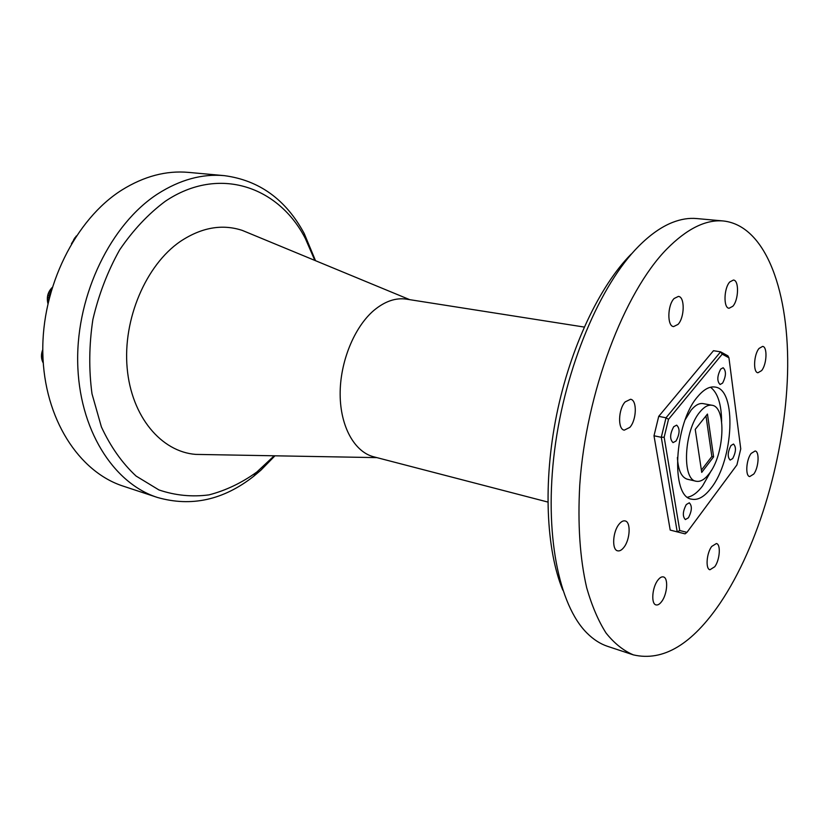 <?xml version="1.0" encoding="UTF-8"?>
<svg xmlns="http://www.w3.org/2000/svg" width="829" height="829" viewBox="0 0 829 829"><rect width="100%" height="100%" fill="white"/><g stroke="black" fill="none" stroke-linecap="round" stroke-linejoin="round"><path stroke-width="1.24" d="M224.317 175.644L188.504 172.391C166.256 170.37 144.049 176.245 121.873 190.017C75.48 219.198 41.471 287.093 42.818 352.926C44.03 418.832 79.056 471.981 123.262 486.157L157.406 497.452C113.345 483.348 78.537 429.142 77.677 361.485C76.672 293.901 111.148 223.985 157.697 193.913C179.945 179.717 202.152 173.624 224.317 175.644C259.29 180.287 285.932 199.582 304.233 233.54L315.528 260.7M274.959 455.805L260.866 470.219L253.778 476.209C223.457 500.053 191.333 507.141 157.406 497.452M314.844 260.41L305.373 238.586C278.979 186.867 219.125 165.023 165.261 201.302C148.308 213.923 133.096 230.12 119.645 249.881C107.646 271.321 98.724 294.554 92.869 319.579C89.045 344.947 88.755 369.693 91.998 393.816L101.397 426.925C110.599 446.738 122.153 463.11 136.08 476.053L158.94 489.939C175.333 495.483 192.017 497.131 209.012 494.872C225.799 490.509 241.736 482.903 256.835 472.033L274.212 455.795M584.227 327.061L406.49 299.155C395.702 297.549 384.853 301.29 373.941 310.357C354.19 327.113 339.931 362.097 340.149 394.397C340.315 426.738 354.605 451.96 373.713 456.8L547.845 502.053M249.985 233.581L242.306 230.41C222.058 223.757 201.354 227.467 180.204 241.529C145.945 265.083 122.723 319.238 127.148 367.993C131.417 416.842 161.437 451.826 195.737 454.396L204.048 454.541M562.787 590.103C546.093 549.503 542.974 482.157 556.642 414.718C570.383 347.289 599.688 285.85 631.138 254.14M723.603 221.001L696.692 218.555C688.992 217.84 680.91 219.136 672.454 222.452C661.387 226.825 650.154 234.731 638.744 246.172C600.32 284.565 565.223 366.936 554.622 450.126C543.979 533.379 558.746 605.274 587.056 633.149C593.491 639.563 600.383 643.978 607.73 646.392L633.387 654.879C663.117 661.76 692.07 644.454 720.256 602.952C759.136 545.067 785.146 454.385 787.55 373.858C789.819 293.756 766.659 225.975 723.603 221.001C705.883 219.291 686.899 228.7 666.64 249.208C624.164 292.575 586.072 392.49 579.772 484.789C577.595 524.083 579.906 558.425 586.704 587.813C591.885 605.833 598.341 620.921 606.082 633.076C614.413 643.459 623.512 650.724 633.387 654.879M623.76 547.513C630.144 539.876 631.107 521.907 625.139 520.933C623.232 520.498 621.232 521.565 619.139 524.115C612.683 531.648 611.667 549.845 617.605 550.819C619.574 551.285 621.636 550.176 623.76 547.513M711.956 405.257C708.132 404.625 704.122 406.852 699.945 411.93C684.049 430.106 681.573 479.929 696.163 481.245C700.35 482.032 704.65 479.566 709.064 473.836C724.463 454.976 726.774 406.738 711.956 405.257L703.127 403.609C699.272 402.967 695.241 405.174 691.044 410.22L685.272 419.567M677.386 457.484C678.153 470.198 681.49 477.452 687.407 479.245L696.163 481.245M711.158 488.001C733.696 459.95 737.064 389.298 715.106 387.06C709.572 386.179 703.769 389.371 697.697 396.645C674.06 423.184 670.329 497.286 691.79 499.193C698.101 500.415 704.557 496.685 711.158 488.001M687.645 497.203C692.661 496.198 697.624 492.467 702.526 486.012L711.458 470.312M721.634 421.391C721.406 404.127 717.707 392.739 710.515 387.236M688.422 517.783C691.987 510.882 692.277 505.897 689.293 502.809L686.288 504.55C682.702 511.441 682.402 516.446 685.376 519.555L688.422 517.783M676.039 441.018C679.863 433.774 680.07 428.479 676.661 425.142L673.728 426.707C669.873 433.95 669.645 439.256 673.044 442.624L676.039 441.018M722.587 383.112C726.173 376.107 726.359 370.988 723.157 367.734L720.702 369.081C717.095 376.086 716.888 381.226 720.09 384.501L722.587 383.112M732.722 458.551C736.069 451.867 736.328 447.028 733.499 444.033L730.971 445.525C727.603 452.209 727.323 457.059 730.152 460.085L732.722 458.551M629.833 427.391C636.693 419.961 637.252 399.941 630.548 399.267L625.17 401.899C618.206 409.215 617.626 429.484 624.289 430.147L629.833 427.391M678.029 324.388C684.671 317.559 684.992 296.658 678.391 296.419L674.112 298.513C667.376 305.217 667.044 326.367 673.604 326.585L678.029 324.388M732.826 306.274C738.732 299.953 739.219 280.15 733.406 280.047L729.789 281.943C723.8 288.16 723.313 308.191 729.085 308.253L732.826 306.274M761.602 370.625C766.846 364.449 767.623 346.615 762.607 346.398L759.053 348.439C753.748 354.532 752.96 372.563 757.955 372.749L761.602 370.625M753.758 474.064C758.711 467.691 759.706 451.411 755.126 450.986L751.178 453.411C746.162 459.701 745.157 476.167 749.717 476.571L753.758 474.064M714.764 566.725C719.873 559.917 721.002 544.207 716.401 543.523L711.696 546.446C706.536 553.181 705.375 569.077 709.956 569.751L714.764 566.725M661.708 601.481C667.345 594.165 668.506 577.854 663.418 576.932C661.666 576.507 659.801 577.606 657.822 580.217C652.112 587.46 650.92 603.968 655.988 604.89C657.791 605.336 659.697 604.196 661.708 601.481M43.253 363.071C41.025 358.916 40.87 354.408 42.787 349.537M42.849 354.366L41.896 354.46L42.859 354.688M41.896 354.46L42.859 355.019M42.963 357.827L41.896 357.962L42.984 358.232M41.896 357.962L42.994 358.429M42.901 356.128L41.802 356.221L42.911 356.491M41.802 356.221L42.921 356.76M43.035 359.434L42.175 359.651L43.056 359.869M42.807 352.584L42.186 352.698L42.818 352.853M42.186 352.698L42.818 353.237M47.906 303.445C46.445 297.279 47.854 291.984 52.123 287.549M50.735 292.254L49.243 292.067L50.704 292.357M49.243 292.067L50.569 292.834M51.056 289.093L51.46 289.746M48.973 298.927L47.657 298.989L48.89 299.238M47.657 298.989L48.828 299.528M49.833 295.559L48.092 295.435L49.781 295.777M48.092 295.435L49.678 296.171M50.289 293.88L48.579 293.715L50.237 294.046M48.579 293.715L50.123 294.492M49.398 297.248L47.781 297.207L49.325 297.518M47.781 297.207L49.243 297.86M48.579 300.564L47.719 300.761L48.486 300.917M47.719 300.761L48.434 301.145M51.191 290.689L50.072 290.523L51.17 290.73M50.072 290.523L51.025 291.248M71.429 243.726L76.278 235.985M73.833 239.747L73.771 239.187M74.745 238.337L74.734 237.819M42.206 359.796L43.067 360.014L42.175 359.651M653.998 435.774L670.205 530.073L677.21 531.876L661.283 437.297L653.998 435.774L658.723 416.345L666.008 417.795L720.588 351.838L713.479 350.708L658.723 416.345M685.096 533.855L677.21 531.876L679.749 530.529L686.972 532.353L685.096 533.855M664.164 437.194L661.283 437.297L666.008 417.795L668.506 419.319L664.164 437.194L679.749 530.529M722.225 354.149L720.588 351.838L727.924 355.848L728.94 357.807L722.225 354.149L668.506 419.319M686.972 532.353L736.919 464.914L740.753 448.883L728.94 357.807M707.448 414.065L695.241 429.401L701.728 472.395L713.603 456.862L707.448 414.065M705.987 415.899L711.852 456.468L701.386 470.136M711.852 456.468L713.603 456.862M48.528 293.87L50.196 294.202M48.051 295.59L49.74 295.932M47.761 297.362L49.284 297.673M47.657 299.145L48.859 299.393M47.74 300.917L48.455 301.062M50.963 289.217L51.585 289.342M49.999 290.658L51.129 290.875M49.18 292.212L50.673 292.502M41.802 356.377L42.921 356.646M41.906 358.107L42.984 358.377M42.155 352.853L42.818 353.009M41.885 354.615L42.859 354.853M256.835 472.033L253.778 476.209M376.863 457.618L195.737 454.396M409.702 299.652L242.306 230.41M305.373 238.586L304.233 233.54"/></g></svg>

